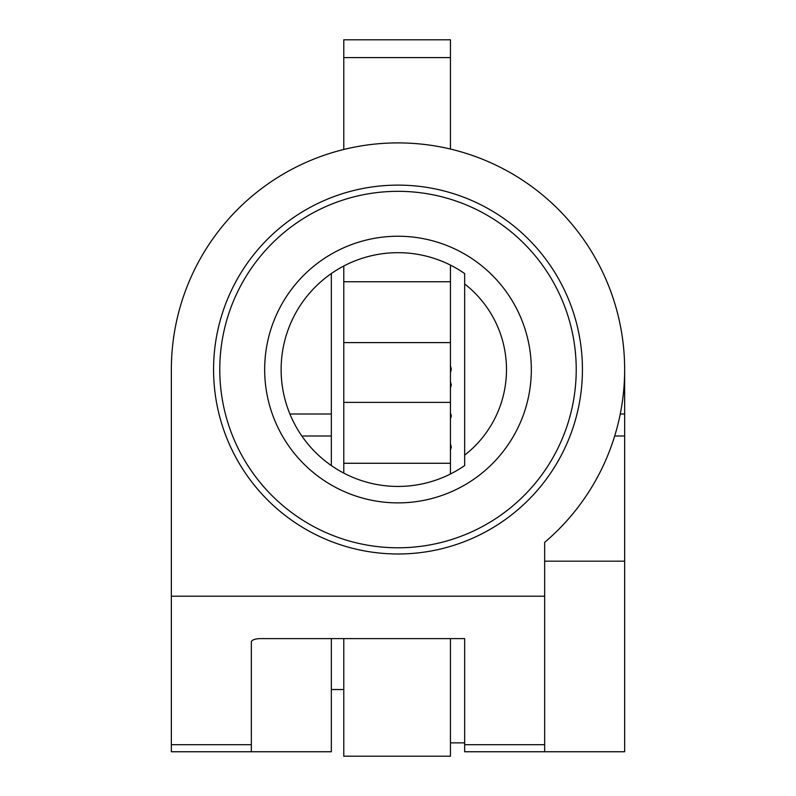 <?xml version="1.0" encoding="UTF-8"?>
<svg xmlns="http://www.w3.org/2000/svg" width="796" height="796" viewBox="0 0 796 796"><rect width="100%" height="100%" fill="white"/><g stroke="black" fill="none" stroke-linecap="round" stroke-linejoin="round"><path stroke-width="1.19" d="M331.335 465.56L331.335 273.555M619.437 417.9L620.253 414L624.651 414L624.651 751.752L544.653 751.752L544.653 596.214L171.349 596.214L171.349 369.553A226.651 226.651 0 0 1 398 142.902A226.651 226.651 0 0 1 624.651 369.553L624.651 414M289.903 414L331.335 414M544.653 596.214L544.653 542.365L544.653 561.17L624.651 561.17M251.347 744.688L171.349 744.688L171.349 751.752L251.347 751.752L251.347 641.875L251.347 751.752L331.335 751.752L331.335 638.611M576.224 369.553A178.224 178.224 0 0 0 398 191.329A178.224 178.224 0 0 0 219.776 369.553A178.224 178.224 0 0 0 398 547.787A178.224 178.224 0 0 0 576.224 369.553M582.433 369.553A184.433 184.433 0 0 0 398 185.12A184.433 184.433 0 0 0 213.567 369.553A184.433 184.433 0 0 0 398 553.986A184.433 184.433 0 0 0 582.433 369.553M464.665 455.153L464.665 465.56A116.873 116.873 0 0 1 281.127 369.553A116.873 116.873 0 0 1 464.665 273.555L464.665 455.153A108.495 108.495 0 0 0 464.665 283.963M264.67 369.553A133.33 133.33 0 0 0 398 502.883A133.33 133.33 0 0 0 531.33 369.553A133.33 133.33 0 0 0 398 236.233A133.33 133.33 0 0 0 264.67 369.553M544.653 542.365A226.651 226.651 0 0 0 624.651 369.553M251.347 641.875C251.904 639.904 254.869 638.82 260.232 638.611L464.665 638.611L464.665 751.752L544.653 751.752M171.349 744.688L171.349 596.214M450.436 57.581L343.782 57.581L343.782 39.8L450.436 39.8L450.436 149.051M450.436 265.108L450.436 474.008M450.436 638.611L450.436 756.2L343.782 756.2L343.782 638.611M343.782 266.023L343.782 473.093M343.782 57.581L343.782 149.489M450.436 742.867L464.665 742.867L464.665 638.611M301.843 435.989L331.335 435.989M614.701 435.989L624.651 435.989M544.653 744.688L464.665 744.688M450.436 281.734L343.782 281.734M450.436 342.608L343.782 342.608M450.436 402.378L343.782 402.378M450.436 463.262L343.782 463.262M343.782 689.535L331.335 689.535M450.436 443.949L451.332 447.024L450.436 450.098M450.436 412.825L451.332 415.9L450.436 418.985M450.436 381.712L451.332 384.786L450.436 387.861M450.436 365.732L451.332 369.225L450.436 372.727"/></g></svg>
